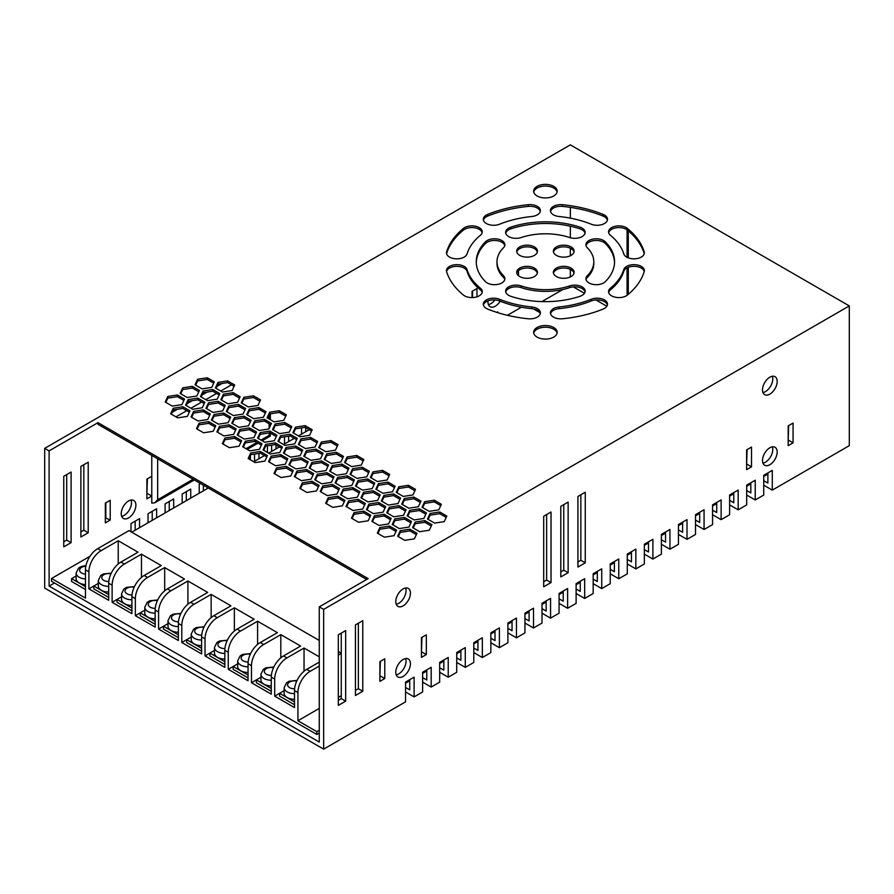 <?xml version="1.0" encoding="UTF-8"?>
<svg xmlns="http://www.w3.org/2000/svg" width="894" height="894" viewBox="0 0 894 894"><rect width="100%" height="100%" fill="white"/><g stroke="black" fill="none" stroke-linecap="round" stroke-linejoin="round"><path stroke-width="1.34" d="M85.478 578.966A10.37 5.99 180 0 1 79.164 577.233A10.37 5.99 180 0 1 76.124 572.998L76.124 578.653A10.37 5.99 0 0 0 79.164 582.888A10.37 5.99 0 0 0 85.478 584.609M294.506 693.655A10.37 5.99 180 0 1 287.175 691.9A10.37 5.99 180 0 1 284.136 687.665L284.136 693.308A10.37 5.99 0 0 0 287.175 697.543A10.37 5.99 0 0 0 294.506 699.298M271.284 680.245A10.37 5.99 180 0 1 263.942 678.49A10.37 5.99 180 0 1 260.914 674.255L260.914 679.898A10.37 5.99 0 0 0 263.942 684.134A10.37 5.99 0 0 0 271.284 685.888M248.051 666.835A10.37 5.99 180 0 1 240.721 665.08A10.37 5.99 180 0 1 237.681 660.845L237.681 666.488A10.37 5.99 0 0 0 240.721 670.724A10.37 5.99 0 0 0 248.051 672.478M224.83 653.425A10.37 5.99 180 0 1 217.499 651.67A10.37 5.99 180 0 1 214.459 647.435L214.459 653.078A10.37 5.99 0 0 0 217.499 657.313A10.37 5.99 0 0 0 224.83 659.068M201.608 640.015A10.37 5.99 180 0 1 194.266 638.26A10.37 5.99 180 0 1 191.227 634.025L191.227 639.668A10.37 5.99 0 0 0 194.266 643.904A10.37 5.99 0 0 0 201.608 645.658M178.375 626.605A10.37 5.99 180 0 1 171.045 624.85A10.37 5.99 180 0 1 168.005 620.615L168.005 626.258A10.37 5.99 0 0 0 171.045 630.494A10.37 5.99 0 0 0 178.375 632.248M155.154 613.195A10.37 5.99 180 0 1 147.812 611.44A10.37 5.99 180 0 1 144.783 607.205L144.783 612.848A10.37 5.99 0 0 0 147.812 617.084A10.37 5.99 0 0 0 155.154 618.838M131.921 599.785A10.37 5.99 180 0 1 124.59 598.03A10.37 5.99 180 0 1 121.55 593.795L121.55 599.438A10.37 5.99 0 0 0 124.59 603.673A10.37 5.99 0 0 0 131.921 605.428M108.699 586.375A10.37 5.99 180 0 1 101.368 584.62A10.37 5.99 180 0 1 98.329 580.385L98.329 586.028A10.37 5.99 0 0 0 101.368 590.264A10.37 5.99 0 0 0 108.699 592.018M131.049 500.059A10.37 5.99 -60 0 1 124.154 515.391A10.37 5.99 -60 0 1 121.662 516.33M128.557 500.986A10.37 5.99 -60 0 1 133.742 500.472A10.37 5.99 -60 0 1 135.329 508.787A10.37 5.99 -60 0 1 128.557 517.928A10.37 5.99 -60 0 1 123.372 518.442A10.37 5.99 -60 0 1 121.785 510.128A10.37 5.99 -60 0 1 128.557 500.986M494.918 299.937A10.37 5.99 -60 0 1 490.884 303.658A10.37 5.99 -60 0 1 488.392 304.597M500.193 301.2A10.37 5.99 -60 0 1 495.287 306.206A10.37 5.99 -60 0 1 490.102 306.72A10.37 5.99 -60 0 1 488.012 300.865M762.504 389.907A10.37 5.99 120 0 0 764.661 394.656A10.37 5.99 120 0 0 772.651 391.874A10.37 5.99 120 0 0 777.177 381.436A10.37 5.99 120 0 0 775.031 376.687A10.37 5.99 120 0 0 767.041 379.469A10.37 5.99 120 0 0 762.504 389.907M762.951 392.533A10.37 5.99 120 0 0 772.774 378.888A10.37 5.99 120 0 0 772.338 376.262M762.504 460.477A10.37 5.99 120 0 0 764.661 465.226A10.37 5.99 120 0 0 772.651 462.455A10.37 5.99 120 0 0 777.177 452.006A10.37 5.99 120 0 0 775.031 447.268A10.37 5.99 120 0 0 767.041 450.04A10.37 5.99 120 0 0 762.504 460.477M762.951 463.114A10.37 5.99 120 0 0 772.774 449.47A10.37 5.99 120 0 0 772.338 446.844M395.785 672.21A10.37 5.99 120 0 0 397.931 676.959A10.37 5.99 120 0 0 405.921 674.177A10.37 5.99 120 0 0 410.447 663.739A10.37 5.99 120 0 0 408.301 658.99A10.37 5.99 120 0 0 400.311 661.772A10.37 5.99 120 0 0 395.785 672.21M396.221 674.836A10.37 5.99 120 0 0 406.044 661.202A10.37 5.99 120 0 0 405.608 658.565M395.785 601.628A10.37 5.99 120 0 0 397.931 606.378A10.37 5.99 120 0 0 405.921 603.606A10.37 5.99 120 0 0 410.447 593.158A10.37 5.99 120 0 0 408.301 588.42A10.37 5.99 120 0 0 400.311 591.191A10.37 5.99 120 0 0 395.785 601.628M396.221 604.266A10.37 5.99 120 0 0 406.044 590.621A10.37 5.99 120 0 0 405.608 587.995M553.475 317.102A10.37 5.99 0 0 0 562.583 318.767A100.273 57.886 0 0 0 603.104 309.078A10.37 5.99 0 0 0 607.507 304.183A10.37 5.99 0 0 0 601.919 298.864A10.37 5.99 0 0 0 591.169 299.289A79.521 45.907 180 0 1 559.029 306.966A10.37 5.99 0 0 0 550.436 312.866A10.37 5.99 0 0 0 553.475 317.102M486.336 308.419A10.37 5.99 0 0 0 487.699 309.078A100.273 57.886 0 0 0 528.22 318.767A10.37 5.99 0 0 0 540.367 312.866A10.37 5.99 0 0 0 531.774 306.966A79.521 45.907 180 0 1 499.645 299.289A10.37 5.99 0 0 0 488.895 298.864A10.37 5.99 0 0 0 483.296 304.183A10.37 5.99 0 0 0 486.336 308.419M464.556 295.836A10.37 5.99 0 0 0 475.854 297.132A10.37 5.99 0 0 0 482.257 291.6A10.37 5.99 0 0 0 480.369 288.159A79.521 45.907 180 0 1 467.059 269.608A10.37 5.99 0 0 0 455.951 264.669A10.37 5.99 0 0 0 446.464 270.636A10.37 5.99 0 0 0 446.62 271.653A100.273 57.886 0 0 0 463.405 295.054A10.37 5.99 0 0 0 464.556 295.836M482.157 292.45A10.37 5.99 0 0 0 480.369 289.857A79.521 45.907 180 0 1 467.059 271.295A10.37 5.99 0 0 0 456.678 266.334A10.37 5.99 0 0 0 446.575 271.474M449.503 257.081A10.37 5.99 0 0 0 459.974 258.556A10.37 5.99 0 0 0 467.059 253.874A79.521 45.907 180 0 1 480.369 235.312A10.37 5.99 0 0 0 482.257 231.87A10.37 5.99 0 0 0 475.016 226.16A10.37 5.99 0 0 0 463.405 228.428A100.273 57.886 0 0 0 446.62 251.817A10.37 5.99 0 0 0 446.464 252.846A10.37 5.99 0 0 0 449.503 257.081M626.638 257.081A10.37 5.99 0 0 0 637.936 258.377A10.37 5.99 0 0 0 644.339 252.846A10.37 5.99 0 0 0 644.194 251.817A100.273 57.886 0 0 0 627.409 228.428A10.37 5.99 0 0 0 615.798 226.16A10.37 5.99 0 0 0 608.557 231.87A10.37 5.99 0 0 0 610.446 235.312A79.521 45.907 180 0 1 623.755 253.874A10.37 5.99 0 0 0 626.638 257.081M644.239 253.695A10.37 5.99 0 0 0 644.194 253.505A100.273 57.886 0 0 0 627.409 230.116A10.37 5.99 0 0 0 616.502 227.735A10.37 5.99 0 0 0 608.658 232.719M611.585 295.836A10.37 5.99 0 0 0 627.409 295.054A100.273 57.886 0 0 0 644.194 271.653A10.37 5.99 0 0 0 644.339 270.636A10.37 5.99 0 0 0 634.863 264.669A10.37 5.99 0 0 0 623.755 269.608A79.521 45.907 180 0 1 610.446 288.159A10.37 5.99 0 0 0 608.557 291.6A10.37 5.99 0 0 0 611.585 295.836M553.475 214.839A10.37 5.99 0 0 0 559.029 216.504A79.521 45.907 180 0 1 591.169 224.193A10.37 5.99 0 0 0 601.919 224.606A10.37 5.99 0 0 0 607.507 219.287A10.37 5.99 0 0 0 603.104 214.392A100.273 57.886 0 0 0 562.583 204.704A10.37 5.99 0 0 0 550.436 210.604A10.37 5.99 0 0 0 553.475 214.839M486.336 223.522A10.37 5.99 0 0 0 499.645 224.193A79.521 45.907 180 0 1 531.774 216.504A10.37 5.99 0 0 0 540.367 210.604A10.37 5.99 0 0 0 528.22 204.704A100.273 57.886 0 0 0 487.699 214.392A10.37 5.99 0 0 0 483.296 219.287A10.37 5.99 0 0 0 486.336 223.522M553.721 186.365A11.756 6.783 0 0 0 540.904 184.89A11.756 6.783 0 0 0 533.651 191.16A11.756 6.783 0 0 0 537.093 195.965A11.756 6.783 0 0 0 549.899 197.429A11.756 6.783 0 0 0 557.163 191.16A11.756 6.783 0 0 0 553.721 186.365M557.074 192.009A11.756 6.783 0 0 0 553.721 188.053A11.756 6.783 0 0 0 541.596 186.433A11.756 6.783 0 0 0 533.74 192.009M571.076 268.088A10.37 5.99 0 0 0 559.767 266.792A10.37 5.99 0 0 0 553.364 272.324A10.37 5.99 0 0 0 556.403 276.559A10.37 5.99 0 0 0 567.712 277.855A10.37 5.99 0 0 0 574.116 272.324A10.37 5.99 0 0 0 571.076 268.088M574.015 273.173A10.37 5.99 0 0 0 571.076 269.787A10.37 5.99 0 0 0 560.46 268.334A10.37 5.99 0 0 0 553.475 273.173M534.4 246.912A10.37 5.99 0 0 0 523.102 245.615A10.37 5.99 0 0 0 516.698 251.147A10.37 5.99 0 0 0 519.738 255.382A10.37 5.99 0 0 0 531.036 256.679A10.37 5.99 0 0 0 537.439 251.147A10.37 5.99 0 0 0 534.4 246.912M537.339 251.996A10.37 5.99 0 0 0 534.4 248.61A10.37 5.99 0 0 0 523.783 247.157A10.37 5.99 0 0 0 516.799 251.996M534.4 268.088A10.37 5.99 0 0 0 523.102 266.792A10.37 5.99 0 0 0 516.698 272.324A10.37 5.99 0 0 0 519.738 276.559A10.37 5.99 0 0 0 531.036 277.855A10.37 5.99 0 0 0 537.439 272.324A10.37 5.99 0 0 0 534.4 268.088M537.339 273.173A10.37 5.99 0 0 0 534.4 269.787A10.37 5.99 0 0 0 523.783 268.334A10.37 5.99 0 0 0 516.799 273.173M508.675 236.586A10.37 5.99 0 0 0 521.202 237.536A48.41 27.949 180 0 1 569.612 237.536A10.37 5.99 0 0 0 579.982 237.536A10.37 5.99 0 0 0 585.168 232.351A10.37 5.99 0 0 0 579.982 227.165A69.151 39.928 0 0 0 510.82 227.165A10.37 5.99 0 0 0 505.635 232.351A10.37 5.99 0 0 0 508.675 236.586M588.967 282.94A10.37 5.99 0 0 0 605.283 281.699A69.151 39.928 0 0 0 614.558 261.741A69.151 39.928 0 0 0 605.283 241.771A10.37 5.99 0 0 0 593.616 238.977A10.37 5.99 0 0 0 585.928 244.766A10.37 5.99 0 0 0 587.324 247.761A48.41 27.949 180 0 1 593.806 261.741A48.41 27.949 180 0 1 587.324 275.71A10.37 5.99 0 0 0 585.928 278.704A10.37 5.99 0 0 0 588.967 282.94M487.174 282.94A10.37 5.99 0 0 0 498.472 284.236A10.37 5.99 0 0 0 504.875 278.704A10.37 5.99 0 0 0 503.49 275.71A48.41 27.949 180 0 1 496.997 261.741A48.41 27.949 180 0 1 503.49 247.761A10.37 5.99 0 0 0 504.875 244.766A10.37 5.99 0 0 0 497.187 238.977A10.37 5.99 0 0 0 485.52 241.771A69.151 39.928 0 0 0 476.256 261.741A69.151 39.928 0 0 0 485.52 281.699A10.37 5.99 0 0 0 487.174 282.94M504.775 279.554A10.37 5.99 0 0 0 503.49 277.408A48.41 27.949 180 0 1 496.997 263.428L496.997 261.741M508.675 295.355A10.37 5.99 0 0 0 510.82 296.305A69.151 39.928 0 0 0 579.982 296.305A10.37 5.99 0 0 0 585.168 291.12A10.37 5.99 0 0 0 579.982 285.935A10.37 5.99 0 0 0 569.612 285.935A48.41 27.949 180 0 1 521.202 285.935A10.37 5.99 0 0 0 510.82 285.935A10.37 5.99 0 0 0 505.635 291.12A10.37 5.99 0 0 0 508.675 295.355M553.721 327.517A11.756 6.783 0 0 0 540.904 326.042A11.756 6.783 0 0 0 533.651 332.311A11.756 6.783 0 0 0 537.093 337.116A11.756 6.783 0 0 0 549.899 338.58A11.756 6.783 0 0 0 557.163 332.311A11.756 6.783 0 0 0 553.721 327.517M557.074 333.16A11.756 6.783 0 0 0 553.721 329.204A11.756 6.783 0 0 0 541.596 327.584A11.756 6.783 0 0 0 533.74 333.16M571.076 246.912A10.37 5.99 0 0 0 559.767 245.615A10.37 5.99 0 0 0 553.364 251.147A10.37 5.99 0 0 0 556.403 255.382A10.37 5.99 0 0 0 567.712 256.679A10.37 5.99 0 0 0 574.116 251.147A10.37 5.99 0 0 0 571.076 246.912M574.015 251.996A10.37 5.99 0 0 0 571.076 248.61A10.37 5.99 0 0 0 560.46 247.157A10.37 5.99 0 0 0 553.475 251.996M284.136 690.682L274.704 696.135L294.506 707.567L294.506 690.526A17.288 9.979 -60 0 1 306.731 669.349L319.259 662.119M294.506 701.913L279.598 693.308L279.598 696.135L294.506 704.74M251.482 682.725L271.284 694.157L271.284 677.116A17.288 9.979 -60 0 1 283.51 655.939L300.619 646.06L280.817 634.628L263.696 644.507A17.288 9.979 120 0 0 251.482 665.684L251.482 682.725L256.366 679.898L256.366 682.725L271.284 691.33M228.249 669.315L248.051 680.747L248.051 663.706A17.288 9.979 -60 0 1 260.277 642.529L277.397 632.65L257.595 621.218L240.475 631.097A17.288 9.979 120 0 0 228.249 652.274L228.249 669.315L233.144 666.488L233.144 669.315L248.051 677.92M205.028 655.905L224.83 667.337L224.83 650.296A17.288 9.979 -60 0 1 237.055 629.119L254.164 619.24L234.362 607.808L217.253 617.687A17.288 9.979 120 0 0 205.028 638.864L205.028 655.905L209.911 653.078L209.911 655.905L224.83 664.51M181.795 642.495L201.608 653.927L201.608 636.886A17.288 9.979 -60 0 1 213.822 615.72L230.943 605.83L211.14 594.398L194.02 604.277A17.288 9.979 120 0 0 181.795 625.454L181.795 642.495L186.69 639.668L186.69 642.495L201.608 651.1M158.573 629.085L178.375 640.517L178.375 623.476A17.288 9.979 -60 0 1 190.601 602.31L207.71 592.42L187.908 580.988L170.799 590.867A17.288 9.979 120 0 0 158.573 612.044L158.573 629.085L163.468 626.258L163.468 629.085L178.375 637.69M135.352 615.675L155.154 627.107L155.154 610.066A17.288 9.979 -60 0 1 167.379 588.9L184.488 579.01L164.686 567.578L147.577 577.468A17.288 9.979 120 0 0 135.352 598.634L135.352 615.675L140.235 612.848L140.235 615.675L155.154 624.28M112.119 602.265L131.921 613.697L131.921 596.656A17.288 9.979 -60 0 1 144.146 575.49L161.266 565.6L141.464 554.168L124.344 564.058A17.288 9.979 120 0 0 112.119 585.224L112.119 602.265L117.013 599.438L117.013 602.265L131.921 610.87M88.897 588.855L108.699 600.287L108.699 583.246A17.288 9.979 -60 0 1 120.925 562.08L138.034 552.201L118.231 540.758L101.123 550.648A17.288 9.979 120 0 0 88.897 571.814L88.897 588.855L93.781 586.028L93.781 588.855L108.699 597.46M88.897 571.814L85.478 569.836A17.288 9.979 -60 0 1 97.692 548.67L101.123 550.648M319.259 656.822L304.038 648.038L286.929 657.917A17.288 9.979 120 0 0 274.704 679.094L274.704 696.135M573.322 286.885L584.452 293.321M595.907 299.926L606.87 306.262M570.338 207.363L570.338 218.136M570.338 226.193L570.338 237.759M570.338 248.23L570.338 255.773M570.338 269.396L570.338 276.939M366.685 579.468L97.994 424.348L97.994 422.65L368.149 578.619L319.259 606.858L319.259 742.076L49.103 586.106L49.103 450.878L97.994 422.65M49.103 586.106L54.478 583M131.005 531.762L131.005 523.571L139.565 518.632L139.565 527.672M148.058 522.766L148.058 513.726L156.618 508.787L156.618 517.827M165.111 512.91L165.111 503.881L173.671 498.941L173.671 507.971M182.175 503.065L182.175 494.036L190.724 489.096L190.724 498.126M199.228 493.22L199.228 484.19L200.435 483.486M250.398 459.818L250.398 455.426M258.947 453.392L258.947 458.745M267.451 452.442L267.451 445.771M276.011 444.966L276.011 448.889M284.504 443.983L284.504 436.831M293.064 437.591L293.064 439.043M301.557 434.138L301.557 427.891M496.818 312.375L497.734 311.85L497.734 312.665M541.876 301.613L562.84 289.5M151.779 455.392L151.779 476.29L146.895 479.117L146.895 498.874L151.779 496.047L151.779 503.11L154.718 502.819L157.657 499.724L193.104 479.251M222.125 383.459L216.896 386.476M207.207 392.064L201.977 395.081M192.299 400.668L187.07 403.697M177.381 409.284L172.151 412.302M518.509 270.636L518.509 275.71M110.219 520.051L105.336 522.867L105.336 503.11L110.219 500.282L110.219 520.051L105.336 517.794M472.054 297.59L472.054 291.377L476.949 288.561L476.949 296.83M80.885 466.411L88.215 462.176L88.215 532.746L80.885 536.981L80.885 466.411M63.765 476.29L71.107 472.054L71.107 542.636L63.765 546.871L63.765 476.29M446.184 517.391L439.747 513.67L430.103 515.156L428.137 519.392M183.873 400.389L177.437 396.668L167.793 398.165L165.837 402.389M235.535 430.215L229.099 426.494L219.466 427.991L217.499 432.215M287.197 460.041L280.761 456.32L271.128 457.817L269.161 462.042M338.86 489.867L332.423 486.146L322.79 487.643L320.823 491.868M213.7 383.168L207.263 379.447L197.63 380.945L195.663 385.169M239.536 398.076L233.099 394.366L223.455 395.852L221.488 400.087M265.362 412.994L258.925 409.273L249.292 410.771L247.325 414.995M291.198 427.902L284.761 424.192L275.117 425.678L273.151 429.913M317.024 442.821L310.587 439.099L300.954 440.597L298.987 444.821M342.86 457.728L336.423 454.018L326.779 455.504L324.813 459.739M368.686 472.647L362.249 468.925L352.616 470.423L350.649 474.647M394.522 487.554L388.085 483.844L378.441 485.33L376.475 489.566M420.348 502.473L413.911 498.751L404.278 500.249L402.311 504.473M416.358 534.612L409.921 530.891L400.277 532.377L398.311 536.612M234.072 386.32L227.635 382.598L218.002 384.096L216.035 388.32M204.245 403.54L197.809 399.819L188.176 401.317L186.209 405.541M259.908 401.227L253.471 397.517L243.827 399.003L241.861 403.239M230.082 418.448L223.645 414.738L214.001 416.224L212.034 420.459M285.734 416.146L279.297 412.425L269.664 413.922L267.697 418.146M255.907 433.366L249.471 429.645L239.838 431.143L237.871 435.367M311.57 431.053L305.133 427.343L295.489 428.829L293.523 433.065M281.744 448.274L275.307 444.564L265.663 446.05L263.696 450.285M337.396 445.972L330.959 442.251L321.326 443.748L319.359 447.972M307.57 463.193L301.133 459.471L291.5 460.969L289.533 465.193M363.232 460.879L356.795 457.169L347.151 458.656L345.185 462.891M333.406 478.1L326.969 474.39L317.325 475.876L315.358 480.112M389.058 475.798L382.621 472.077L372.988 473.574L371.021 477.798M359.232 493.019L352.795 489.297L343.162 490.795L341.195 495.019M414.894 490.705L408.457 486.995L398.813 488.482L396.847 492.717M385.068 507.926L378.631 504.216L368.987 505.702L367.021 509.938M440.72 505.624L434.283 501.903L424.65 503.4L422.683 507.624M395.986 531.461L389.549 527.739L379.905 529.226L377.938 533.461M410.894 522.845L404.457 519.123L394.824 520.621L392.857 524.845M425.812 514.24L419.375 510.519L409.731 512.005L407.765 516.24M370.15 516.542L363.713 512.821L354.08 514.318L352.113 518.542M399.976 499.321L393.539 495.6L383.906 497.098L381.939 501.322M344.324 501.623L337.887 497.913L328.243 499.4L326.276 503.635M374.15 484.403L367.713 480.693L358.069 482.179L356.103 486.414M318.487 486.716L312.051 482.995L302.418 484.492L300.451 488.716M348.314 469.495L341.877 465.774L332.244 467.271L330.277 471.496M292.662 471.797L286.225 468.087L276.581 469.573L274.614 473.809M322.488 454.577L316.051 450.867L306.407 452.353L304.441 456.588M266.825 456.89L260.389 453.169L250.745 454.666L248.789 458.89M296.652 439.669L290.215 435.948L280.582 437.445L278.615 441.67M241 441.971L234.563 438.261L224.919 439.747L222.952 443.983M270.826 424.751L264.389 421.04L254.745 422.527L252.778 426.762M215.163 427.064L208.727 423.343L199.083 424.84L197.127 429.064M244.99 409.843L238.553 406.122L228.92 407.619L226.953 411.843M189.338 412.145L182.901 408.435L173.257 409.921L171.29 414.157M219.164 394.924L212.727 391.214L203.083 392.701L201.116 396.936M390.522 519.693L384.085 515.972L374.452 517.47L372.485 521.694M405.44 511.077L399.003 507.367L389.359 508.854L387.393 513.089M379.604 496.17L373.167 492.449L363.534 493.946L361.567 498.17M353.778 481.251L347.341 477.541L337.697 479.028L335.731 483.263M327.942 466.344L321.505 462.623L311.872 464.12L309.905 468.344M302.116 451.425L295.679 447.715L286.035 449.201L284.068 453.437M276.28 436.518L269.843 432.797L260.21 434.294L258.243 438.518M250.454 421.599L244.017 417.889L234.373 419.375L232.406 423.611M224.617 406.692L218.181 402.971L208.548 404.468L206.581 408.692M198.792 391.773L192.355 388.063L182.711 389.549L180.744 393.785M364.696 504.775L358.259 501.065L348.615 502.551L346.648 506.786M313.034 474.949L306.597 471.239L296.953 472.725L294.986 476.96M261.372 445.123L254.935 441.412L245.291 442.899L243.324 447.134M209.71 415.297L203.273 411.586L193.629 413.073L191.662 417.308M431.266 525.996L424.829 522.275L415.196 523.772L413.229 527.996M585.067 291.969A10.37 5.99 0 0 0 569.612 287.633A48.41 27.949 180 0 1 521.202 287.633A10.37 5.99 0 0 0 505.747 291.969M504.775 245.615A10.37 5.99 0 0 0 496.472 240.575A10.37 5.99 0 0 0 485.52 243.47A69.151 39.928 0 0 0 476.267 262.579M614.536 262.579A69.151 39.928 0 0 0 605.283 243.47A10.37 5.99 0 0 0 594.331 240.575A10.37 5.99 0 0 0 586.039 245.615M593.806 261.741L593.806 263.428A48.41 27.949 180 0 1 587.324 277.408A10.37 5.99 0 0 0 586.039 279.554M585.067 233.2A10.37 5.99 0 0 0 579.982 228.853A69.151 39.928 0 0 0 510.82 228.853A10.37 5.99 0 0 0 505.747 233.2M540.267 211.453A10.37 5.99 0 0 0 528.22 206.402A100.273 57.886 0 0 0 487.699 216.091A10.37 5.99 0 0 0 483.408 220.136M607.406 220.136A10.37 5.99 0 0 0 603.104 216.091A100.273 57.886 0 0 0 562.583 206.402A10.37 5.99 0 0 0 550.548 211.453M644.239 271.474A10.37 5.99 0 0 0 634.125 266.334A10.37 5.99 0 0 0 623.755 271.295A79.521 45.907 180 0 1 610.446 289.857A10.37 5.99 0 0 0 608.658 292.45M482.157 232.719A10.37 5.99 0 0 0 474.312 227.735A10.37 5.99 0 0 0 463.405 230.116A100.273 57.886 0 0 0 446.62 253.505A10.37 5.99 0 0 0 446.575 253.695M540.267 313.716A10.37 5.99 0 0 0 531.774 308.665A79.521 45.907 180 0 1 499.645 300.976A10.37 5.99 0 0 0 483.408 305.033M607.406 305.033A10.37 5.99 0 0 0 591.169 300.976A79.521 45.907 180 0 1 559.029 308.665A10.37 5.99 0 0 0 550.548 313.716M763.733 480.67L767.89 483.062L767.89 472.904M746.68 490.515L750.826 492.907L750.826 482.749M729.616 500.361L733.773 502.763L733.773 492.594M712.563 510.206L716.72 512.608L716.72 502.439M695.51 520.051L699.667 522.454L699.667 512.296M678.457 529.896L682.603 532.299L682.603 522.141M661.392 539.752L665.549 542.144L665.549 531.986M644.339 549.598L648.496 551.989L648.496 541.831M627.286 559.443L631.443 561.845L631.443 551.676M610.233 569.288L614.39 571.691L614.39 561.521M593.169 579.133L597.326 581.536L597.326 571.378M576.116 588.978L580.273 591.381L580.273 581.223M559.063 598.835L563.22 601.226L563.22 591.068M542.01 608.68L546.167 611.071L546.167 600.913M524.946 618.525L529.103 620.928L529.103 610.758M507.893 628.37L512.05 630.773L512.05 620.604M490.84 638.215L494.997 640.618L494.997 630.46M473.786 648.061L477.944 650.463L477.944 640.305M456.722 657.917L460.879 660.308L460.879 650.15M439.669 667.762L443.826 670.154L443.826 659.995M422.616 677.607L426.773 680.01L426.773 669.841M405.563 687.452L409.72 689.855L409.72 679.686M338.323 700.293L341.262 698.605L341.262 633.108M355.443 690.414L358.371 688.726L358.371 623.23M577.926 561.968L580.854 560.27L580.854 494.784M543.697 581.726L546.625 580.038L546.625 514.542M560.806 571.847L563.745 570.16L563.745 504.663M421.454 652.307L421.946 637.344M746.613 464.578L747.105 449.615M379.894 676.3L380.375 661.336M788.184 440.574L788.664 425.611M849.3 305.916L570.338 144.862L44.7 448.341L44.7 588.084L323.662 749.138L405.563 701.846L405.563 682.088L414.112 677.149L414.112 696.907L422.616 692.001L422.616 672.243L431.176 667.304L431.176 687.061L439.669 682.156L439.669 662.398L448.229 657.459L448.229 677.216L456.722 672.31L456.722 652.553L465.282 647.614L465.282 667.371L473.786 662.465L473.786 642.697L482.335 637.757L482.335 657.526L490.84 652.62L490.84 632.851L499.4 627.912L499.4 647.681L507.893 642.764L507.893 623.006L516.453 618.067L516.453 637.824L524.946 632.918L524.946 613.161L533.506 608.222L533.506 627.979L542.01 623.073L542.01 603.316L550.559 598.377L550.559 618.134L559.063 613.228L559.063 593.471L567.623 588.531L567.623 608.289L576.116 603.383L576.116 583.614L584.676 578.675L584.676 598.444L593.169 593.538L593.169 573.769L601.729 568.83L601.729 588.598L610.233 583.681L610.233 563.924L618.782 558.985L618.782 578.742L627.286 573.836L627.286 554.079L635.846 549.139L635.846 568.897L644.339 563.991L644.339 544.234L652.899 539.294L652.899 559.052L661.392 554.146L661.392 534.388L669.952 529.449L669.952 549.207L678.457 544.301L678.457 524.532L687.005 519.593L687.005 539.361L695.51 534.456L695.51 514.687L704.07 509.748L704.07 529.516L712.563 524.599L712.563 504.842L721.123 499.902L721.123 519.66L729.616 514.754L729.616 494.997L738.176 490.057L738.176 509.815L746.68 504.909L746.68 485.151L755.229 480.212L755.229 499.969L763.733 495.064L763.733 475.306L772.282 470.367L772.282 490.124L849.3 445.659L849.3 305.916L323.662 609.395L319.259 606.858M49.103 450.878L44.7 448.341M404.457 517.436L394.824 518.922L392.231 524.487L399.294 528.566L408.938 527.08L411.519 521.504L404.457 517.436L404.457 519.123M389.549 526.041L379.905 527.538L377.324 533.103L384.375 537.182L394.019 535.685L396.601 530.12L389.549 526.041L389.549 527.739M419.375 508.82L409.731 510.318L407.15 515.883L414.213 519.962L423.845 518.464L426.427 512.899L419.375 508.82L419.375 510.519M434.283 500.215L424.65 501.702L422.069 507.267L429.12 511.346L438.764 509.859L441.345 504.283L434.283 500.215L434.283 501.903M363.713 511.133L354.08 512.62L351.487 518.185L358.55 522.264L368.194 520.777L370.775 515.201L363.713 511.133L363.713 512.821M378.631 502.517L368.987 504.015L366.406 509.58L373.457 513.648L383.101 512.161L385.683 506.596L378.631 502.517L378.631 504.216M393.539 493.913L383.906 495.399L381.313 500.964L388.376 505.043L398.02 503.557L400.601 497.98L393.539 493.913L393.539 495.6M408.457 485.297L398.813 486.794L396.232 492.359L403.295 496.427L412.927 494.941L415.509 489.376L408.457 485.297L408.457 486.995M337.887 496.215L328.243 497.712L325.662 503.277L332.713 507.345L342.357 505.859L344.939 500.294L337.887 496.215L337.887 497.913M352.795 487.61L343.162 489.096L340.569 494.661L347.632 498.74L357.276 497.243L359.857 491.678L352.795 487.61L352.795 489.297M367.713 478.994L358.069 480.491L355.488 486.057L362.551 490.124L372.183 488.638L374.765 483.073L367.713 478.994L367.713 480.693M382.621 470.389L372.988 471.876L370.395 477.441L377.458 481.52L387.102 480.022L389.683 474.457L382.621 470.389L382.621 472.077M312.051 481.307L302.418 482.794L299.825 488.359L306.888 492.438L316.532 490.94L319.113 485.375L312.051 481.307L312.051 482.995M326.969 472.691L317.325 474.189L314.744 479.754L321.795 483.822L331.439 482.335L334.021 476.77L326.969 472.691L326.969 474.39M341.877 464.087L332.244 465.573L329.651 471.138L336.714 475.217L346.358 473.719L348.939 468.154L341.877 464.087L341.877 465.774M356.795 455.471L347.151 456.968L344.57 462.533L351.633 466.601L361.265 465.115L363.847 459.55L356.795 455.471L356.795 457.169M286.225 466.389L276.581 467.886L274 473.451L281.051 477.519L290.695 476.033L293.277 470.467L286.225 466.389L286.225 468.087M301.133 457.784L291.5 459.27L288.907 464.835L295.97 468.914L305.614 467.417L308.195 461.852L301.133 457.784L301.133 459.471M316.051 449.168L306.407 450.665L303.826 456.231L310.877 460.298L320.521 458.812L323.103 453.247L316.051 449.168L316.051 450.867M330.959 440.563L321.326 442.049L318.733 447.615L325.796 451.693L335.44 450.196L338.021 444.631L330.959 440.563L330.959 442.251M260.389 451.481L250.745 452.967L248.163 458.533L255.226 462.611L264.87 461.114L267.451 455.549L260.389 451.481L260.389 453.169M275.307 442.865L265.663 444.363L263.082 449.928L270.133 453.996L279.777 452.509L282.359 446.944L275.307 442.865L275.307 444.564M290.215 434.26L280.582 435.747L277.989 441.312L285.052 445.391L294.696 443.893L297.277 438.328L290.215 434.26L290.215 435.948M305.133 425.645L295.489 427.142L292.908 432.707L299.971 436.775L309.603 435.289L312.185 429.723L305.133 425.645L305.133 427.343M234.563 436.563L224.919 438.06L222.338 443.625L229.389 447.693L239.033 446.207L241.615 440.641L234.563 436.563L234.563 438.261M249.471 427.958L239.838 429.444L237.245 435.009L244.308 439.088L253.952 437.591L256.533 432.026L249.471 427.958L249.471 429.645M264.389 419.342L254.745 420.839L252.164 426.404L259.215 430.472L268.859 428.986L271.441 423.421L264.389 419.342L264.389 421.04M279.297 410.737L269.664 412.223L267.071 417.789L274.134 421.867L283.778 420.37L286.359 414.805L279.297 410.737L279.297 412.425M208.727 421.655L199.083 423.141L196.501 428.707L203.564 432.785L213.208 431.288L215.789 425.723L208.727 421.655L208.727 423.343M223.645 413.039L214.001 414.537L211.42 420.102L218.471 424.169L228.115 422.683L230.697 417.118L223.645 413.039L223.645 414.738M238.553 404.434L228.92 405.921L226.327 411.486L233.39 415.565L243.034 414.067L245.615 408.502L238.553 404.434L238.553 406.122M253.471 395.818L243.827 397.316L241.246 402.881L248.308 406.949L257.941 405.463L260.523 399.897L253.471 395.818L253.471 397.517M182.901 406.736L173.257 408.234L170.676 413.799L177.727 417.867L187.371 416.38L189.953 410.815L182.901 406.736L182.901 408.435M197.809 398.132L188.176 399.618L185.583 405.183L192.646 409.262L202.29 407.765L204.871 402.199L197.809 398.132L197.809 399.819M212.727 389.516L203.083 391.013L200.502 396.578L207.553 400.646L217.197 399.16L219.779 393.595L212.727 389.516L212.727 391.214M227.635 380.911L218.002 382.397L215.409 387.962L222.472 392.041L232.116 390.544L234.697 384.979L227.635 380.911L227.635 382.598M388.566 523.929L391.147 518.352L384.085 514.285L374.452 515.771L371.859 521.336L378.922 525.415L388.566 523.929M414.391 538.836L416.973 533.271L409.921 529.192L400.277 530.69L397.696 536.255L404.747 540.334L414.391 538.836M403.473 515.313L406.055 509.748L399.003 505.669L389.359 507.166L386.778 512.731L393.829 516.81L403.473 515.313M418.392 506.708L420.973 501.132L413.911 497.064L404.278 498.55L401.685 504.115L408.748 508.194L418.392 506.708M377.648 500.405L380.229 494.829L373.167 490.761L363.534 492.248L360.941 497.813L368.004 501.892L377.648 500.405M392.555 491.789L395.137 486.224L388.085 482.145L378.441 483.643L375.86 489.208L382.923 493.276L392.555 491.789M351.811 485.487L354.393 479.922L347.341 475.843L337.697 477.34L335.116 482.905L342.167 486.973L351.811 485.487M366.73 476.871L369.311 471.306L362.249 467.238L352.616 468.724L350.023 474.289L357.086 478.368L366.73 476.871M325.986 470.568L328.567 465.003L321.505 460.935L311.872 462.421L309.279 467.987L316.342 472.066L325.986 470.568M340.893 461.963L343.475 456.398L336.423 452.319L326.779 453.817L324.198 459.382L331.261 463.45L340.893 461.963M300.149 455.661L302.731 450.095L295.679 446.017L286.035 447.514L283.454 453.079L290.505 457.147L300.149 455.661M315.068 447.045L317.649 441.48L310.587 437.412L300.954 438.898L298.361 444.463L305.424 448.542L315.068 447.045M274.324 440.742L276.905 435.177L269.843 431.109L260.21 432.595L257.617 438.161L264.68 442.239L274.324 440.742M289.231 432.137L291.813 426.572L284.761 422.493L275.117 423.991L272.536 429.556L279.598 433.624L289.231 432.137M248.487 425.835L251.069 420.269L244.017 416.191L234.373 417.688L231.792 423.253L238.843 427.321L248.487 425.835M263.406 417.219L265.987 411.653L258.925 407.586L249.292 409.072L246.699 414.637L253.762 418.716L263.406 417.219M222.662 410.916L225.243 405.351L218.181 401.283L208.548 402.769L205.955 408.334L213.018 412.413L222.662 410.916M237.569 402.311L240.151 396.746L233.099 392.667L223.455 394.165L220.874 399.73L227.925 403.797L237.569 402.311M196.825 396.008L199.407 390.443L192.355 386.364L182.711 387.851L180.13 393.427L187.181 397.495L196.825 396.008M211.744 387.393L214.325 381.827L207.263 377.76L197.63 379.246L195.037 384.811L202.1 388.89L211.744 387.393M362.729 509.01L365.311 503.445L358.259 499.366L348.615 500.863L346.034 506.429L353.085 510.496L362.729 509.01M336.904 494.091L339.485 488.526L332.423 484.459L322.79 485.945L320.197 491.51L327.26 495.589L336.904 494.091M311.067 479.184L313.649 473.619L306.597 469.54L296.953 471.037L294.372 476.603L301.423 480.67L311.067 479.184M285.242 464.265L287.823 458.7L280.761 454.633L271.128 456.119L268.535 461.684L275.598 465.763L285.242 464.265M259.405 449.358L261.987 443.793L254.935 439.714L245.291 441.211L242.71 446.776L249.761 450.844L259.405 449.358M233.58 434.439L236.161 428.874L229.099 424.806L219.466 426.293L216.873 431.858L223.936 435.937L233.58 434.439M207.743 419.532L210.325 413.967L203.273 409.888L193.629 411.385L191.048 416.95L198.099 421.018L207.743 419.532M181.918 404.613L184.499 399.048L177.437 394.98L167.793 396.467L165.211 402.032L172.274 406.111L181.918 404.613M429.31 530.231L431.891 524.655L424.829 520.587L415.196 522.074L412.603 527.639L419.666 531.718L429.31 530.231M444.217 521.615L446.799 516.05L439.747 511.971L430.103 513.469L427.522 519.034L434.585 523.113L444.217 521.615M394.824 518.922L394.824 520.621M379.905 527.538L379.905 529.226M409.731 510.318L409.731 512.005M424.65 501.702L424.65 503.4M354.08 512.62L354.08 514.318M368.987 504.015L368.987 505.702M383.906 495.399L383.906 497.098M398.813 486.794L398.813 488.482M328.243 497.712L328.243 499.4M343.162 489.096L343.162 490.795M358.069 480.491L358.069 482.179M372.988 471.876L372.988 473.574M302.418 482.794L302.418 484.492M317.325 474.189L317.325 475.876M332.244 465.573L332.244 467.271M347.151 456.968L347.151 458.656M276.581 467.886L276.581 469.573M291.5 459.27L291.5 460.969M306.407 450.665L306.407 452.353M321.326 442.049L321.326 443.748M250.745 452.967L250.745 454.666M265.663 444.363L265.663 446.05M280.582 435.747L280.582 437.445M295.489 427.142L295.489 428.829M224.919 438.06L224.919 439.747M239.838 429.444L239.838 431.143M254.745 420.839L254.745 422.527M269.664 412.223L269.664 413.922M199.083 423.141L199.083 424.84M214.001 414.537L214.001 416.224M228.92 405.921L228.92 407.619M243.827 397.316L243.827 399.003M173.257 408.234L173.257 409.921M188.176 399.618L188.176 401.317M203.083 391.013L203.083 392.701M218.002 382.397L218.002 384.096M384.085 514.285L384.085 515.972M374.452 515.771L374.452 517.47M409.921 529.192L409.921 530.891M400.277 530.69L400.277 532.377M399.003 505.669L399.003 507.367M389.359 507.166L389.359 508.854M413.911 497.064L413.911 498.751M404.278 498.55L404.278 500.249M373.167 490.761L373.167 492.449M363.534 492.248L363.534 493.946M388.085 482.145L388.085 483.844M378.441 483.643L378.441 485.33M347.341 475.843L347.341 477.541M337.697 477.34L337.697 479.028M362.249 467.238L362.249 468.925M352.616 468.724L352.616 470.423M321.505 460.935L321.505 462.623M311.872 462.421L311.872 464.12M336.423 452.319L336.423 454.018M326.779 453.817L326.779 455.504M295.679 446.017L295.679 447.715M286.035 447.514L286.035 449.201M310.587 437.412L310.587 439.099M300.954 438.898L300.954 440.597M269.843 431.109L269.843 432.797M260.21 432.595L260.21 434.294M284.761 422.493L284.761 424.192M275.117 423.991L275.117 425.678M244.017 416.191L244.017 417.889M234.373 417.688L234.373 419.375M258.925 407.586L258.925 409.273M249.292 409.072L249.292 410.771M218.181 401.283L218.181 402.971M208.548 402.769L208.548 404.468M233.099 392.667L233.099 394.366M223.455 394.165L223.455 395.852M192.355 386.364L192.355 388.063M182.711 387.851L182.711 389.549M207.263 377.76L207.263 379.447M197.63 379.246L197.63 380.945M358.259 499.366L358.259 501.065M348.615 500.863L348.615 502.551M332.423 484.459L332.423 486.146M322.79 485.945L322.79 487.643M306.597 469.54L306.597 471.239M296.953 471.037L296.953 472.725M280.761 454.633L280.761 456.32M271.128 456.119L271.128 457.817M254.935 439.714L254.935 441.412M245.291 441.211L245.291 442.899M229.099 424.806L229.099 426.494M219.466 426.293L219.466 427.991M203.273 409.888L203.273 411.586M193.629 411.385L193.629 413.073M177.437 394.98L177.437 396.668M167.793 396.467L167.793 398.165M424.829 520.587L424.829 522.275M415.196 522.074L415.196 523.772M439.747 511.971L439.747 513.67M430.103 513.469L430.103 515.156M763.733 485.185L772.282 490.124M746.68 495.03L755.229 499.969M729.616 504.875L738.176 509.815M712.563 514.721L721.123 519.66M695.51 524.566L704.07 529.516M678.457 534.422L687.005 539.361M661.392 544.267L669.952 549.207M644.339 554.112L652.899 559.052M627.286 563.958L635.846 568.897M610.233 573.803L618.782 578.742M593.169 583.648L601.729 588.598M576.116 593.504L584.676 598.444M559.063 603.349L567.623 608.289M542.01 613.195L550.559 618.134M524.946 623.04L533.506 627.979M507.893 632.885L516.453 637.824M490.84 642.73L499.4 647.681M473.786 652.586L482.335 657.526M456.722 662.432L465.282 667.371M439.669 672.277L448.229 677.216M422.616 682.122L431.176 687.061M405.563 691.967L414.112 696.907M305.714 427.678L305.714 431.735M288.661 436.194L288.661 441.591M271.608 445.134L271.608 451.436M254.544 454.074L254.544 461.282M203.385 485.185L203.385 490.817M186.332 491.633L186.332 500.674M169.268 501.478L169.268 510.519M152.215 511.334L152.215 520.364M135.162 521.18L135.162 530.209M105.816 502.83L105.816 517.503M472.546 291.098L472.546 297.579M147.387 478.826L146.895 493.79M80.885 531.908L83.812 530.209L83.812 464.712M63.765 541.786L66.704 540.088L66.704 474.591M323.662 749.138L323.662 609.395M788.184 425.902L793.067 423.074L793.067 442.832L788.184 445.659L788.184 425.902M379.894 681.384L379.894 661.627L384.778 658.8L384.778 678.557L379.894 681.384M746.613 449.894L751.508 447.067L751.508 466.836L746.613 469.652L746.613 449.894M421.454 657.392L421.454 637.623L426.337 634.807L426.337 654.564L421.454 657.392M568.137 572.696L568.137 502.115L560.806 506.35L560.806 576.932L568.137 572.696L563.745 570.16M551.028 582.575L551.028 512.005L543.697 516.229L543.697 586.81L551.028 582.575L546.625 580.038M585.257 562.818L585.257 492.236L577.926 496.472L577.926 567.053L585.257 562.818L580.854 560.27M362.774 691.263L362.774 620.682L355.443 624.917L355.443 695.498L362.774 691.263L358.371 688.726M345.665 701.142L345.665 630.572L338.323 634.807L338.323 705.377L345.665 701.142L341.262 698.605M66.704 540.088L71.107 542.636M83.812 530.209L88.215 532.746M426.337 654.564L421.946 652.028M751.508 466.836L747.105 464.288M384.778 678.557L380.375 676.02M793.067 442.832L788.664 440.295M151.779 476.29L151.779 496.047L147.387 493.51M260.947 440.083L269.139 435.356C270.714 436.272 270.714 436.272 269.139 435.356L269.139 432.908M628.281 267.317L628.281 293.5C626.705 294.417 626.705 294.417 628.281 293.5L628.862 293.824M85.478 569.836L85.478 598.075L51.55 578.485L51.55 581.312L316.811 734.455L319.259 733.046M306.731 669.349L310.151 671.327A17.288 9.979 120 0 0 297.925 692.504L297.925 720.732L316.811 731.638L316.811 734.455M405.563 683.217L409.72 680.815M422.616 673.372L426.773 670.969M439.669 663.527L443.826 661.124M456.722 653.682L460.879 651.279M473.786 643.825L477.944 641.434M490.84 633.98L494.997 631.589M507.893 624.135L512.05 621.732M524.946 614.29L529.103 611.887M542.01 604.445L546.167 602.042M559.063 594.599L563.22 592.197M576.116 584.743L580.273 582.352M593.169 574.898L597.326 572.506M610.233 565.053L614.39 562.65M627.286 555.208L631.443 552.805M644.339 545.362L648.496 542.96M661.392 535.517L665.549 533.115M678.457 525.661L682.603 523.269M695.51 515.816L699.667 513.424M712.563 505.97L716.72 503.568M729.616 496.125L733.773 493.723M746.68 486.28L750.826 483.877M763.733 476.435L767.89 474.032M316.811 731.638L319.259 730.219M539.764 312.554L533.494 308.922M521.414 307.201L507.39 315.303M309.235 429.712L298.473 435.914M294.316 438.317L283.566 444.53M279.409 446.933L268.647 453.135M264.49 455.538L253.74 461.751M208.257 488.001L131.742 532.187M89.981 556.291L51.55 578.485M76.124 576.027L71.587 578.653L71.587 581.469L85.478 589.492M297.925 720.732L319.259 708.417M338.323 697.409L341.262 695.711M310.151 671.327L319.259 666.075M338.323 655.067L341.262 653.369M341.262 653.156L338.323 651.458M319.259 640.45L128.993 530.6L97.692 548.67M304.038 648.038L304.038 671.249M280.817 634.628L280.817 657.839M257.595 621.218L257.595 644.429M234.362 607.808L234.362 631.019M211.14 594.398L211.14 617.609M187.908 580.988L187.908 604.199M164.686 567.578L164.686 590.8M141.464 554.168L141.464 577.39M118.231 540.758L118.231 563.98M98.329 583.413L93.781 586.028L108.699 594.644M121.55 596.823L117.013 599.438L131.921 608.054M144.783 610.233L140.235 612.848L155.154 621.464M168.005 623.643L163.468 626.258L178.375 634.874M191.227 637.042L186.69 639.668L201.608 648.284M214.459 650.452L209.911 653.078L224.83 661.694M237.681 663.862L233.144 666.488L248.051 675.093M260.914 677.272L256.366 679.898L271.284 688.503M71.587 578.653L85.478 586.665M85.835 566.204A6.917 3.989 0 0 0 79.991 568.83A6.917 3.989 0 0 0 81.611 572.998A6.917 3.989 0 0 0 85.478 574.127M296.763 681.06A6.917 3.989 0 0 0 288.639 682.725A6.917 3.989 0 0 0 289.622 687.665A6.917 3.989 0 0 0 294.595 688.827M273.53 667.65A6.917 3.989 0 0 0 265.417 669.315A6.917 3.989 0 0 0 266.39 674.255A6.917 3.989 0 0 0 271.363 675.417M250.309 654.24A6.917 3.989 0 0 0 242.196 655.905A6.917 3.989 0 0 0 243.168 660.845A6.917 3.989 0 0 0 248.141 662.007M227.076 640.83A6.917 3.989 0 0 0 218.963 642.495A6.917 3.989 0 0 0 219.935 647.435A6.917 3.989 0 0 0 224.908 648.597M203.854 627.42A6.917 3.989 0 0 0 195.741 629.085A6.917 3.989 0 0 0 196.714 634.025A6.917 3.989 0 0 0 201.686 635.187M180.633 614.01A6.917 3.989 0 0 0 172.508 615.675A6.917 3.989 0 0 0 173.492 620.615A6.917 3.989 0 0 0 178.465 621.788M157.4 600.612A6.917 3.989 0 0 0 149.287 602.265A6.917 3.989 0 0 0 150.259 607.205A6.917 3.989 0 0 0 155.232 608.378M134.178 587.202A6.917 3.989 0 0 0 126.065 588.855A6.917 3.989 0 0 0 127.037 593.795A6.917 3.989 0 0 0 132.01 594.968M110.945 573.792A6.917 3.989 0 0 0 102.832 575.445A6.917 3.989 0 0 0 103.805 580.385A6.917 3.989 0 0 0 108.777 581.558M480.369 289.857L480.369 288.159M644.194 253.505L644.194 251.817M503.49 277.408L503.49 275.71M112.119 585.224L108.699 583.246M120.925 562.08L124.344 564.058M135.352 598.634L131.921 596.656M144.146 575.49L147.577 577.468M158.573 612.044L155.154 610.066M167.379 588.9L170.799 590.867M181.795 625.454L178.375 623.476M190.601 602.31L194.02 604.277M205.028 638.864L201.608 636.886M213.822 615.72L217.253 617.687M228.249 652.274L224.83 650.296M237.055 629.119L240.475 631.097M251.482 665.684L248.051 663.706M260.277 642.529L263.696 644.507M274.704 679.094L271.284 677.116M283.51 655.939L286.929 657.917M521.202 287.633L521.202 285.935M569.612 287.633L569.612 285.935M485.52 243.47L485.52 241.771M587.324 277.408L587.324 275.71M605.283 243.47L605.283 241.771M510.82 228.853L510.82 227.165M579.982 228.853L579.982 227.165M487.699 216.091L487.699 214.392M528.22 206.402L528.22 204.704M562.583 206.402L562.583 204.704M603.104 216.091L603.104 214.392M610.446 289.857L610.446 288.159M623.755 271.295L623.755 269.608M627.409 230.116L627.409 228.428M446.62 253.505L446.62 251.817M463.405 230.116L463.405 228.428M467.059 271.295L467.059 269.608M499.645 300.976L499.645 299.289M531.774 308.665L531.774 306.966M559.029 308.665L559.029 306.966M591.169 300.976L591.169 299.289M269.139 428.394L269.139 423.778M269.139 418.984L269.139 415.039M231.49 384.822L220.729 391.036M216.572 393.427L205.821 399.64M201.664 402.043L190.903 408.256M186.745 410.648L175.984 416.861M157.657 458.79L157.657 499.724M246.04 448.699L256.79 442.485M628.281 230.853L628.281 257.852M297.925 692.504L294.506 690.526M270.357 433.087L270.357 436.06L262.165 440.787M258.008 443.189L247.247 449.391M194.322 479.955L154.718 502.819M270.357 413.81L270.357 419.677M270.357 424.482L270.357 425.767M627.074 229.859L627.074 257.316M627.074 267.854L627.074 294.204L627.879 294.662M111.247 573.155L103.324 573.948L100.787 575.468L98.329 580.385M134.469 586.565L126.557 587.358L124.009 588.878L121.55 593.795M157.702 599.963L149.779 600.768L147.242 602.288L144.783 607.205M180.923 613.373L173.011 614.178L170.463 615.698L168.005 620.615M204.156 626.783L196.233 627.588L193.696 629.108L191.227 634.025M227.378 640.193L219.455 640.998L216.918 642.518L214.459 647.435M250.599 653.603L242.687 654.408L240.14 655.928L237.681 660.845M273.832 667.013L265.909 667.818L263.372 669.338L260.914 674.255M297.054 680.423L289.142 681.228L286.594 682.737L284.136 687.665M85.969 565.567L81.13 566.572L78.594 568.081L76.124 572.998"/></g></svg>
